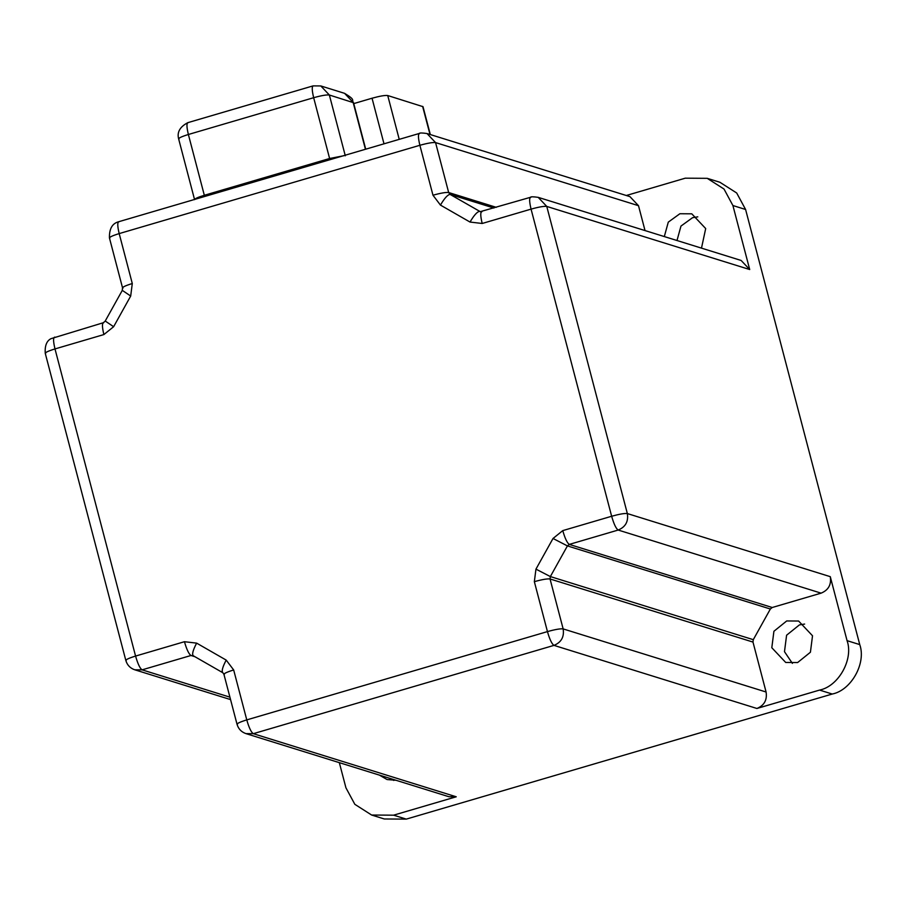<?xml version="1.0" encoding="UTF-8"?>
<svg xmlns="http://www.w3.org/2000/svg" width="905" height="905" viewBox="0 0 905 905"><rect width="100%" height="100%" fill="white"/><g stroke="black" fill="none" stroke-linecap="round" stroke-linejoin="round"><path stroke-width="1.36" d="M392.035 779.047L393.743 780.449M379.353 775.099L387.069 779.544L395.949 780.268M804.624 624.065L799.398 624.903L786.592 635.22L784.488 651.679L792.395 663.388M771.807 647.731L785.721 662.471L797.622 662.55L810.416 652.233L812.52 635.774L798.606 621.034L786.705 620.954L773.911 631.283L771.807 647.731M701.488 248.128L705.696 228.558L691.771 213.818L679.881 213.738L668.286 222.132L664.315 236.567M749.702 269.532L741.138 260.459L538.204 197.358L546.767 206.43L749.702 269.532L732.914 205.537L724.011 189.043L707.224 178.33L685.255 178.183L626.305 195.503M339.33 762.666L345.936 787.825L354.839 804.319L371.627 815.032L393.596 815.179L456.233 796.785L448.914 796.728L245.979 733.627L253.298 733.683L456.233 796.785M530.884 197.313C529.187 197.528 529.244 201.464 531.065 209.123L482.184 223.478L470.012 222.053L440.441 205.084L432.975 195.22L419.875 145.286L119.189 233.592L132.288 283.525L130.693 296.048L113.623 326.716L103.883 334.567L54.99 348.923L135.569 656.068L184.45 641.713L196.634 643.127L226.193 660.096L233.671 669.96L246.771 719.894L547.446 631.6L534.346 581.666L535.952 569.132L553.023 538.475L562.763 530.613L611.644 516.257L531.065 209.123C538.826 206.962 544.063 206.069 546.767 206.43L627.346 513.565C628.579 521.518 625.513 527.015 618.172 530.047L569.29 544.403L567.424 545.907L550.353 576.576L550.048 578.974L563.148 628.907C564.381 636.86 561.326 642.346 553.973 645.378L756.908 708.479C764.25 705.448 767.316 699.961 766.083 692.008L752.983 642.075L753.288 639.677L770.359 609.008L772.225 607.504L821.107 593.148C828.448 590.117 831.503 584.619 830.281 576.666L847.069 640.661L859.75 644.598L745.596 209.485L736.693 192.991L719.905 182.267L707.224 178.33M756.908 708.479L819.557 690.085C838.596 686.341 853.732 659.157 847.069 640.661M645.027 230.571L638.5 205.695L629.937 196.634L427.002 133.533L435.565 142.594L448.665 192.527L450.102 194.417L480.261 211.657L530.477 197.301C530.681 196.623 533.26 196.645 538.204 197.358M371.627 815.032L384.308 818.98L406.277 819.116L832.238 694.033C851.288 690.289 866.413 663.105 859.75 644.598M697.789 216.849L692.563 217.686L680.967 226.08L676.997 240.515M194.575 199.586C195.028 198.557 198.274 197.12 204.326 195.288L329.612 158.499L344.115 155.671M353.765 103.6L372.046 98.226C379.795 96.077 385.032 95.172 387.736 95.534L423.008 106.677L430.327 134.562M393.596 815.179L406.277 819.116M819.557 690.085L832.238 694.033M766.083 692.008L563.148 628.907C560.444 628.545 555.206 629.439 547.446 631.6C549.674 639.383 551.858 643.975 553.973 645.378L253.298 733.683C251.171 732.269 248.999 727.677 246.771 719.894C239.418 722.179 236.296 723.729 237.415 724.566M732.914 205.537L745.596 209.485M821.107 593.148L618.172 530.047C616.045 528.633 613.873 524.04 611.644 516.257C619.405 514.108 624.642 513.203 627.346 513.565L830.281 576.666M196.634 643.127C192.923 650.22 191.815 654.428 193.319 655.763L190.978 655.492L142.096 669.847L229.915 697.155M126.214 660.729C125.094 659.903 128.216 658.354 135.569 656.068C137.798 663.851 139.97 668.444 142.096 669.847L134.777 669.802L230.549 699.588M184.45 641.713C186.679 649.496 188.862 654.089 190.978 655.492L194.96 656.725M534.346 581.666C542.106 579.505 547.344 578.612 550.048 578.974L752.983 642.075M535.952 569.132L550.353 576.576L753.288 639.677M553.023 538.475L567.424 545.907L770.359 609.008M562.763 530.613C564.992 538.396 567.164 542.989 569.29 544.403L772.225 607.504M470.012 222.053C474.13 215.096 477.342 211.544 479.673 211.397L480.815 211.747M440.441 205.084C444.559 198.127 447.783 194.564 450.102 194.417L493.892 208.037M432.975 195.22C440.724 193.07 445.961 192.177 448.665 192.527L496.279 207.336M419.682 133.476C417.986 133.702 418.042 137.639 419.875 145.286C427.624 143.137 432.862 142.243 435.565 142.594L638.5 205.695M54.809 337.113C53.112 337.339 53.169 341.276 54.99 348.923C47.637 351.208 44.526 352.758 45.635 353.595M103.69 322.757C101.993 322.983 102.05 326.92 103.883 334.567M105.557 321.252L113.623 326.716M122.628 290.584L130.693 296.048M122.933 288.186C121.813 287.36 124.935 285.799 132.288 283.525M226.193 660.096C222.483 667.189 221.386 671.397 222.879 672.743L223.931 674.338L237.031 724.272C238.388 728.91 241.375 732.032 245.979 733.627M109.833 238.253C108.713 237.427 111.835 235.866 119.189 233.592C117.367 225.933 117.311 221.997 119.008 221.782M233.671 669.96C226.318 672.245 223.196 673.795 224.316 674.632M482.003 211.668C480.306 211.883 480.363 215.82 482.184 223.478M365.722 149.189L353.527 102.695L329.363 95.014C326.648 94.652 321.422 95.545 313.662 97.706L188.376 134.494L204.326 195.288M188.195 122.684C186.487 122.899 186.554 126.836 188.376 134.494C181.023 136.779 177.9 138.329 179.02 139.166M313.469 85.896C311.773 86.111 311.84 90.047 313.662 97.706L329.612 158.499M365.439 149.28L353.142 102.412L344.579 93.339L320.8 85.941L329.363 95.014L345.303 155.796M372.046 98.226L384.003 143.827M387.736 95.534L399.229 139.347M422.624 106.383L429.988 134.449M427.002 133.533C422.058 132.82 419.479 132.797 419.275 133.465L118.6 221.759C112.231 223.445 109.177 228.841 109.448 237.958L122.548 287.892L122.198 290.539L105.127 321.207L103.283 322.746L50.94 338.685C46.641 340.936 44.741 345.812 45.25 353.301L125.829 660.435C127.186 665.085 130.173 668.207 134.777 669.802M193.15 655.695L222.721 672.664M320.8 85.941L313.073 85.885L187.788 122.673C179.925 126.824 176.871 132.221 178.636 138.872L194.575 199.654M353.527 102.695C351.05 99.641 356.378 100.455 344.579 93.339"/></g></svg>
